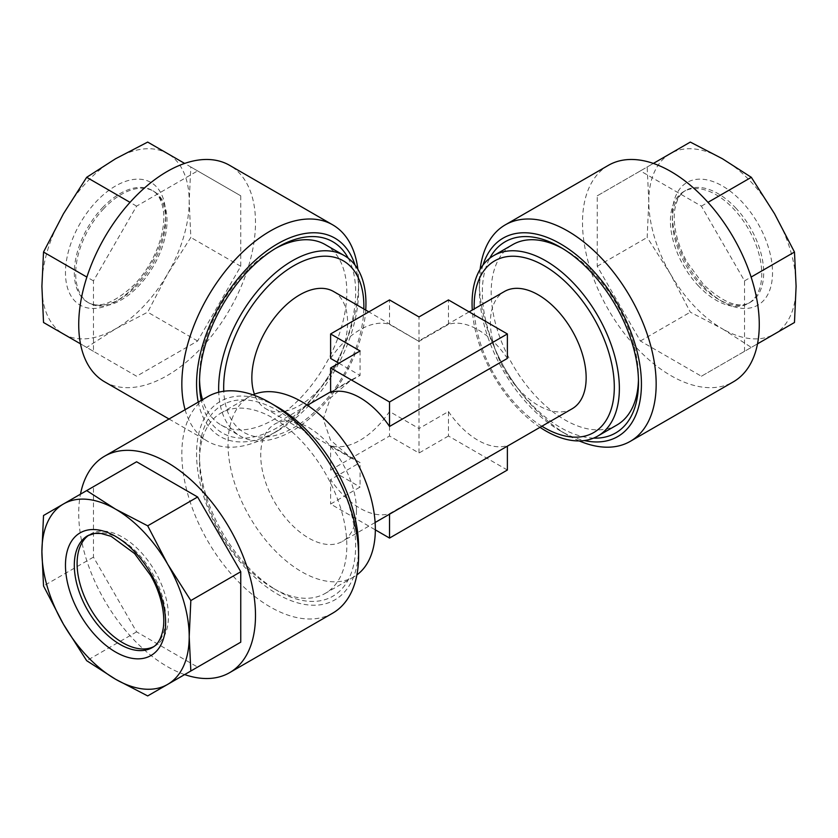 <?xml version="1.0" encoding="UTF-8"?>
<svg xmlns="http://www.w3.org/2000/svg" width="838" height="838" viewBox="0 0 838 838"><rect width="100%" height="100%" fill="white"/><g stroke="black" fill="none" stroke-linecap="round" stroke-linejoin="round"><path stroke-width="0.63" stroke-dasharray="4.19 3.14" d="M153.553 646.747A64.578 37.281 -120 0 0 155.051 645.962A64.578 37.281 -120 0 0 140.239 551.404A64.578 37.281 -120 0 0 90.473 534.099A64.578 37.281 -120 0 0 89.038 535.011M184.643 674.58A124.988 72.162 60 0 1 133.284 639.185A124.988 72.162 60 0 1 80.479 494.169M332.717 613.144A124.988 72.162 60 0 1 236.4 579.655A124.988 72.162 60 0 1 207.73 396.646M358.601 547.424A114.576 66.15 60 0 1 246.582 569.17A114.576 66.15 60 0 1 198.124 436.514A114.576 66.15 60 0 1 277.588 407.09M273.167 588.245L273.167 588.245A104.163 60.137 60 0 1 244.979 565.493A104.163 60.137 60 0 1 199.517 460.67A104.163 60.137 60 0 1 221.085 412.987A104.163 60.137 60 0 1 273.167 418.152A104.163 60.137 60 0 1 301.355 440.893A104.163 60.137 60 0 1 325.249 593.398A104.163 60.137 60 0 1 273.167 588.245L277.588 590.79A110.407 63.74 -120 0 0 354.16 562.445A110.407 63.74 -120 0 0 307.462 434.608A110.407 63.74 -120 0 0 199.517 455.568A110.407 63.74 -120 0 0 247.713 566.687A110.407 63.74 -120 0 0 277.588 590.79M616.915 425.013A104.163 60.137 60 0 1 564.833 419.848A104.163 60.137 60 0 1 536.645 397.107A104.163 60.137 60 0 1 512.751 244.602M562.654 248.54A104.163 60.137 60 0 1 564.833 249.755L564.833 249.755A104.163 60.137 60 0 1 593.021 272.507A104.163 60.137 60 0 1 638.483 377.33A104.163 60.137 60 0 1 638.451 379.824M593.576 438.117A110.407 63.74 60 0 1 530.538 403.392A110.407 63.74 60 0 1 489.738 258.251M698.62 286.093A64.578 37.281 60 0 1 683.808 191.546A64.578 37.281 60 0 1 733.575 208.851A64.578 37.281 60 0 1 748.386 303.398A64.578 37.281 60 0 1 698.62 286.093M794.476 322.494L774.532 334.016A104.163 60.137 -120 0 0 796.1 286.334A104.163 60.137 -120 0 0 774.532 213.732A104.163 60.137 -120 0 0 722.45 158.759A104.163 60.137 -120 0 0 670.369 153.605A104.163 60.137 -120 0 0 648.79 201.288A104.163 60.137 -120 0 0 670.369 273.879A104.163 60.137 -120 0 0 694.262 306.111A104.163 60.137 -120 0 0 722.45 328.852L690.313 312.176L670.369 273.879L647.166 237.447L648.801 201.288L647.166 166.992L690.313 142.083M608.398 165.327A124.988 72.162 -120 0 0 637.069 348.336A124.988 72.162 -120 0 0 733.386 381.814M480.143 269.249A124.988 72.162 -120 0 0 479.399 282.081A124.988 72.162 -120 0 0 533.953 407.865A124.988 72.162 -120 0 0 567.776 435.163A124.988 72.162 -120 0 0 579.257 440.924M483.013 265.018A114.576 66.15 -120 0 0 479.399 290.577A114.576 66.15 -120 0 0 529.407 405.885A114.576 66.15 -120 0 0 560.413 430.91A114.576 66.15 -120 0 0 584.358 440.558M325.249 244.602A104.163 60.137 -60 0 1 301.355 397.107A104.163 60.137 -60 0 1 273.167 419.848A104.163 60.137 -60 0 1 221.085 425.013A104.163 60.137 -60 0 1 202.524 399.653M199.549 379.824A104.163 60.137 -60 0 1 199.517 377.33A104.163 60.137 -60 0 1 244.979 272.507A104.163 60.137 -60 0 1 273.167 249.755L273.167 249.755A104.163 60.137 -60 0 1 275.346 248.54M365.724 310.07A104.163 60.137 -60 0 1 292.294 430.9A104.163 60.137 -60 0 1 240.223 436.053A104.163 60.137 -60 0 1 218.728 392.226M252.94 394.834A104.163 60.137 -120 0 0 249.609 396.521A104.163 60.137 -120 0 0 228.03 444.213A104.163 60.137 -120 0 0 301.68 571.778A104.163 60.137 -120 0 0 353.762 576.932A104.163 60.137 -120 0 0 356.894 574.899M572.134 408.766A67.7 39.093 60 0 1 538.279 405.414A67.7 39.093 60 0 1 490.408 322.494A67.7 39.093 60 0 1 504.424 291.498M356.464 510.384A67.7 39.093 -120 0 0 326.914 442.244A67.7 39.093 -120 0 0 274.738 424.112A67.7 39.093 -120 0 0 260.723 455.107A67.7 39.093 -120 0 0 290.273 523.237A67.7 39.093 -120 0 0 342.449 541.379A67.7 39.093 -120 0 0 356.464 510.384M333.576 291.509A67.7 39.093 -60 0 1 343.957 345.759A67.7 39.093 -60 0 1 299.721 405.414A67.7 39.093 -60 0 1 265.876 408.776A67.7 39.093 -60 0 1 254.438 394.206M507.388 358.413A67.7 39.093 -120 0 0 448.456 324.4L419 341.412L368.856 311.872M330.612 358.413A67.7 39.093 120 0 1 360.078 329.701A67.7 39.093 120 0 1 389.534 324.4L419 341.412L419 428.553L389.534 411.542A67.7 39.093 -60 0 1 360.078 440.264A67.7 39.093 -60 0 1 330.612 445.565L360.078 462.576L330.612 479.587A67.7 39.093 -120 0 0 389.534 513.6L507.378 446.151M338.887 363.2L360.078 375.424L330.612 392.435M360.078 350.965L360.078 375.424L351.3 379.907L330.455 397.966L323.248 419L330.455 440.034L351.3 458.093L360.078 462.576L360.078 487.035L330.612 504.047L375.34 529.867M103.881 208.526A64.578 37.281 120 0 0 89.058 303.084A64.578 37.281 120 0 0 138.825 285.779A64.578 37.281 120 0 0 153.637 191.232A64.578 37.281 120 0 0 103.881 208.526M147.687 142.083L167.631 153.605A104.163 60.137 120 0 0 115.55 158.759A104.163 60.137 120 0 0 63.468 213.732A104.163 60.137 120 0 0 41.9 286.334A104.163 60.137 120 0 0 63.468 334.016A104.163 60.137 120 0 0 115.55 328.852A104.163 60.137 120 0 0 143.738 306.111A104.163 60.137 120 0 0 167.631 273.879L147.687 312.176L115.55 328.852L86.67 347.403L43.524 322.494M104.614 381.814A124.988 72.162 120 0 0 200.931 348.336A124.988 72.162 120 0 0 229.602 165.327M185.104 409.709A124.988 72.162 120 0 0 207.73 441.354A124.988 72.162 120 0 0 270.224 435.163A124.988 72.162 120 0 0 304.047 407.865A124.988 72.162 120 0 0 358.601 282.081A124.988 72.162 120 0 0 357.857 269.239M198.25 402.125A114.576 66.15 120 0 0 277.588 430.91A114.576 66.15 120 0 0 308.594 405.885A114.576 66.15 120 0 0 358.601 290.577A114.576 66.15 120 0 0 354.977 265.007M348.262 258.251A110.407 63.74 -60 0 1 307.462 403.392A110.407 63.74 -60 0 1 201.267 400.386M240.757 195.82L240.757 266.274L197.621 341.003L136.604 376.231L93.458 351.321L93.458 280.866L136.604 206.138L197.621 170.91L240.757 195.82L190.834 166.992L189.199 201.288L190.834 237.447L167.631 273.879A104.163 60.137 120 0 0 189.199 201.288A104.163 60.137 120 0 0 167.631 153.605L190.834 166.992M240.757 266.274L190.834 237.447M197.621 341.003L147.687 312.176M197.621 170.91L184.643 163.42M136.604 206.138L130.026 202.346M93.458 280.866L86.88 277.074M93.458 351.321L80.479 343.831M136.604 376.231L86.67 347.403M539.986 427.328A104.163 60.137 60 0 1 472.286 310.06M389.534 513.6L389.534 514.186M448.456 324.4L448.456 299.931M419 341.412L419 316.942M507.378 470.024L448.456 436.011L448.456 411.542L419 428.553L419 453.023L389.534 436.011L330.612 470.024L360.078 487.035M448.456 436.011L419 453.023M448.456 411.542A67.7 39.093 -120 0 0 507.378 445.565M389.534 324.4L389.534 299.931M389.534 411.542L389.534 436.011M330.612 445.565L330.612 470.024M330.612 479.587L330.612 504.047M744.542 351.321L701.396 376.231L640.379 341.003L597.243 266.274L597.243 195.82L640.379 170.91L701.396 206.138L744.542 280.866L744.542 351.321L757.521 343.831M701.396 376.231L751.33 347.403L722.45 328.852A104.163 60.137 -120 0 0 774.532 334.016L751.33 347.403M640.379 341.003L690.313 312.176M744.542 280.866L751.12 277.074M701.396 206.138L707.974 202.346M640.379 170.91L653.357 163.42M597.243 195.82L647.166 166.992M597.243 266.274L647.166 237.447M136.604 461.769L93.458 486.679L93.458 557.134L136.604 631.862L197.621 667.09L147.687 695.917M93.458 557.134L43.524 585.961M136.604 631.862L86.67 660.69M93.458 486.679L43.524 515.506M155.051 645.962L152.265 647.575A64.578 37.281 -120 0 0 137.442 553.017A64.578 37.281 -120 0 0 87.686 535.712L90.473 534.099M703.281 286.167A70.832 40.894 -120 0 0 768.718 292.651A70.832 40.894 -120 0 0 741.609 201.445A70.832 40.894 -120 0 0 676.172 194.961A70.832 40.894 -120 0 0 703.281 286.167M735.502 207.73A64.578 37.281 60 0 1 750.314 302.288A64.578 37.281 60 0 1 700.558 284.983A64.578 37.281 60 0 1 685.735 190.425A64.578 37.281 60 0 1 735.502 207.73M363.828 308.971A99.135 57.235 -60 0 1 293.771 427.642A99.135 57.235 -60 0 1 223.767 391.252M134.719 286.167A70.832 40.894 120 0 0 161.828 194.961A70.832 40.894 120 0 0 96.391 201.445A70.832 40.894 120 0 0 69.282 292.651A70.832 40.894 120 0 0 134.719 286.167M102.498 207.73A64.578 37.281 -60 0 1 152.265 190.425A64.578 37.281 -60 0 1 137.442 284.983A64.578 37.281 -60 0 1 87.686 302.288A64.578 37.281 -60 0 1 102.498 207.73M541.893 426.228A99.114 57.225 60 0 1 474.193 308.96M564.833 249.755L560.413 247.21M683.808 191.546L685.735 190.425C680.006 193.4 676.287 200.188 674.59 210.788C672.547 227.768 679.23 248.802 687.495 262.755L703.396 284.428C723.477 303.042 739.116 309.002 750.314 302.288L748.386 303.398M560.413 430.91L567.776 435.163M221.085 425.013L240.223 436.053M353.762 576.932L325.249 593.398M469.144 311.872L419 340.825M351.3 379.907L330.612 391.849M307.41 405.246L274.738 424.112M351.3 458.093L265.876 408.776M89.058 303.084L87.686 302.288C98.884 309.002 114.523 303.042 134.604 284.428C146.702 271.376 155.313 256.365 160.435 239.375C163.462 228.68 164.458 219.147 163.41 210.788C161.713 200.188 157.994 193.4 152.265 190.425L153.637 191.232M358.601 290.577L358.601 282.081M199.517 377.33L199.517 382.432M273.167 249.755L277.588 247.21M277.588 430.91L270.224 435.163M169.014 419L207.73 441.354M375.11 522.514L342.449 541.379M249.609 396.521L221.085 412.987M479.399 290.577L479.399 282.081M638.483 377.33L638.483 382.432M199.517 460.67L199.517 455.568"/><path stroke-width="1.26" d="M89.038 535.011A64.578 37.281 -120 0 0 105.295 628.657A64.578 37.281 -120 0 0 153.553 646.747M115.55 679.241A104.163 60.137 60 0 1 87.372 656.489A104.163 60.137 60 0 1 63.468 624.268L86.67 660.69L115.55 679.241L147.687 695.917L190.834 671.008L189.21 636.712L190.834 600.553L167.631 564.121L147.687 525.824L115.55 509.148L86.67 490.597L43.524 515.506L41.9 551.666L43.524 585.961L63.468 624.268A104.163 60.137 60 0 1 41.9 551.666A104.163 60.137 60 0 1 63.468 503.984A104.163 60.137 60 0 1 115.55 509.148A104.163 60.137 60 0 1 167.631 564.121A104.163 60.137 60 0 1 189.199 636.712A104.163 60.137 60 0 1 167.631 684.395A104.163 60.137 60 0 1 115.55 679.241M80.479 494.169A124.988 72.162 60 0 1 104.614 456.186A124.988 72.162 60 0 1 200.931 489.664A124.988 72.162 60 0 1 229.602 672.673A124.988 72.162 60 0 1 184.643 674.58M104.614 456.186L207.73 396.646A124.988 72.162 60 0 1 270.224 402.837A124.988 72.162 60 0 1 304.047 430.135A124.988 72.162 60 0 1 358.601 555.919A124.988 72.162 60 0 1 332.717 613.144L229.602 672.673M270.224 402.837L277.588 407.09A114.576 66.15 60 0 1 308.594 432.115A114.576 66.15 60 0 1 358.601 547.424L358.601 555.919M472.286 310.06A104.163 60.137 60 0 1 493.634 255.642L512.751 244.602A104.163 60.137 60 0 1 562.654 248.54M489.738 258.251A110.407 63.74 60 0 1 560.413 247.21A110.407 63.74 60 0 1 590.287 271.313A110.407 63.74 60 0 1 638.483 382.432A110.407 63.74 60 0 1 593.576 438.117M579.257 440.924A124.988 72.162 -120 0 0 630.27 441.354L733.386 381.814A124.988 72.162 -120 0 0 704.716 198.816A124.988 72.162 -120 0 0 608.398 165.327L505.283 224.856A124.988 72.162 -120 0 0 480.143 269.249M630.27 441.354A124.988 72.162 -120 0 0 601.6 258.345A124.988 72.162 -120 0 0 505.283 224.856M584.358 440.558A114.576 66.15 -120 0 0 641.342 388.413A114.576 66.15 -120 0 0 591.419 268.83A114.576 66.15 -120 0 0 483.013 265.018M202.524 399.653A104.163 60.137 -60 0 1 199.549 379.824M218.728 392.226A104.163 60.137 -60 0 1 292.294 260.807A104.163 60.137 -60 0 1 344.376 255.642A104.163 60.137 -60 0 1 365.724 310.07M493.634 255.642A104.163 60.137 60 0 1 545.716 260.796A104.163 60.137 60 0 1 613.762 352.589A104.163 60.137 60 0 1 597.787 436.053A104.163 60.137 60 0 1 545.716 430.889A104.163 60.137 60 0 1 539.986 427.328M638.451 379.824A104.163 60.137 60 0 1 616.915 425.013L597.787 436.053M356.894 574.899A104.163 60.137 -120 0 0 375.34 529.249A104.163 60.137 -120 0 0 301.68 401.685A104.163 60.137 -120 0 0 252.94 394.834M469.144 311.872L504.424 291.498A67.7 39.093 60 0 1 538.279 294.85A67.7 39.093 60 0 1 586.15 377.77A67.7 39.093 60 0 1 572.134 408.766L375.11 522.514M254.438 394.206A67.7 39.093 -60 0 1 299.721 294.861A67.7 39.093 -60 0 1 333.576 291.509L368.856 311.872M330.612 367.976L330.612 392.435A67.7 39.093 60 0 1 389.534 426.458L507.378 358.413L507.378 333.953L448.456 299.931L419 316.942L389.534 299.931L330.612 333.953L360.078 350.965L330.612 367.976L389.534 401.989L507.378 333.953M330.612 333.953L330.612 358.413L338.887 363.2M357.857 269.239A124.988 72.162 120 0 0 332.717 224.856L229.602 165.327A124.988 72.162 120 0 0 133.284 198.816A124.988 72.162 120 0 0 104.614 381.814L169.014 419M332.717 224.856A124.988 72.162 120 0 0 236.4 258.345A124.988 72.162 120 0 0 185.104 409.709M354.977 265.007A114.576 66.15 120 0 0 246.582 268.83A114.576 66.15 120 0 0 198.25 402.125M201.267 400.386A110.407 63.74 -60 0 1 199.517 382.432A110.407 63.74 -60 0 1 247.713 271.313A110.407 63.74 -60 0 1 277.588 247.21A110.407 63.74 -60 0 1 348.262 258.251M275.346 248.54A104.163 60.137 -60 0 1 325.249 244.602L344.376 255.642M184.643 163.42L147.687 142.083L115.55 158.759L86.67 177.31L130.026 202.346M86.88 277.074L43.524 252.039L63.468 213.732L86.67 177.31M80.479 343.831L43.524 322.494L41.9 286.334L43.524 252.039M389.534 514.186L389.534 538.069L507.378 470.024L507.378 446.151M389.534 426.458L389.534 401.989M375.34 529.867L389.534 538.069M757.521 343.831L794.476 322.494L796.1 286.334L794.476 252.039L751.12 277.074M707.974 202.346L751.33 177.31L774.532 213.732L794.476 252.039M653.357 163.42L690.313 142.083L722.45 158.759L751.33 177.31M197.621 667.09L240.757 642.18L240.757 571.726L197.621 496.997L136.604 461.769L86.67 490.597M197.621 496.997L147.687 525.824M240.757 571.726L190.834 600.553M240.757 642.18L190.834 671.008M96.391 636.555A70.832 40.894 60 0 1 69.282 545.349A70.832 40.894 60 0 1 134.719 551.833A70.832 40.894 60 0 1 161.828 643.039A70.832 40.894 60 0 1 96.391 636.555M87.686 535.712A64.578 37.281 -120 0 0 102.498 630.27A64.578 37.281 -120 0 0 152.265 647.575C157.994 644.6 161.713 637.812 163.41 627.212C165.453 610.232 158.77 589.198 150.505 575.245L134.604 553.572L111.15 536.351L101.021 533.46L94.694 533.408L87.686 535.712M474.193 308.96A99.114 57.225 60 0 1 544.229 265.772A99.114 57.225 60 0 1 614.306 387.156A99.114 57.225 60 0 1 544.229 427.621A99.114 57.225 60 0 1 541.893 426.228M223.767 391.252A99.135 57.235 -60 0 1 293.771 265.751A99.135 57.235 -60 0 1 363.828 308.971M330.612 391.849L307.41 405.246"/></g></svg>

